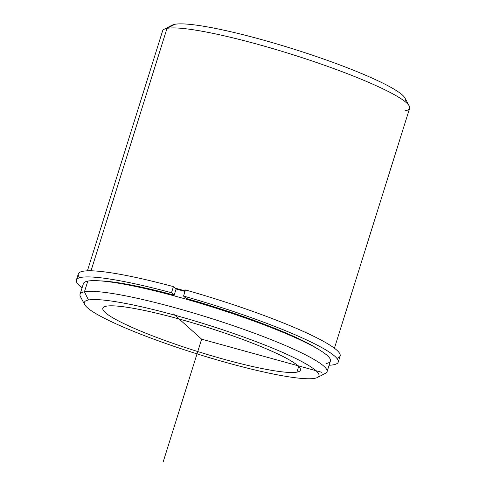 <?xml version="1.0" encoding="UTF-8"?>
<svg xmlns="http://www.w3.org/2000/svg" width="486" height="486" viewBox="0 0 486 486"><rect width="100%" height="100%" fill="white"/><g stroke="black" fill="none" stroke-linecap="round" stroke-linejoin="round"><path stroke-width="0.73" d="M176.096 289.018A124.902 15.655 17.4 0 1 184.984 291.448A124.902 15.655 -162.6 0 0 176.096 289.018L174.176 295.142L176.096 289.018L173.423 286.619L171.503 292.748A137.198 17.198 -162.6 0 0 76.375 280.064A137.198 17.198 -162.6 0 0 82.085 287.827A137.198 17.198 17.4 0 1 171.503 292.748L173.423 286.619L176.096 289.018M106.343 306.186A103.542 12.976 17.4 0 1 216.884 330.437A103.542 12.976 17.4 0 1 300.439 370.132A103.542 12.976 17.4 0 1 296.922 372.142L298.702 366.468L296.922 372.142A103.542 12.976 17.4 0 1 186.381 347.897A103.542 12.976 17.4 0 1 102.825 308.203A103.542 12.976 17.4 0 1 106.343 306.186A103.542 12.976 -162.6 0 0 175.215 344.124A103.542 12.976 -162.6 0 0 296.922 372.142A103.542 12.976 -162.6 0 0 228.055 334.204A103.542 12.976 -162.6 0 0 106.343 306.186M175.112 288.131A129.434 16.22 17.4 0 1 185.16 290.895A129.434 16.22 -162.6 0 0 175.112 288.131M326.021 363.54A129.434 16.22 -162.6 0 0 239.938 316.119A129.434 16.22 -162.6 0 0 87.802 281.096A129.434 16.22 17.4 0 1 225.978 311.405A129.434 16.22 17.4 0 1 330.419 361.019L327.06 371.741A129.434 16.22 -162.6 0 0 222.618 322.127A129.434 16.22 -162.6 0 0 84.443 291.813L87.802 281.096L84.443 291.813A129.434 16.22 -162.6 0 0 80.044 294.334L83.404 283.611A129.434 16.22 17.4 0 1 87.802 281.096M322.661 374.263A129.434 16.22 -162.6 0 0 327.06 371.741M314.788 378.327A122.958 15.412 17.4 0 1 170.258 345.054A122.958 15.412 17.4 0 1 88.476 300.002A122.958 15.412 17.4 0 1 233.007 333.275A122.958 15.412 17.4 0 1 314.788 378.327A122.958 15.412 -162.6 0 0 317.443 377.5A122.958 15.412 -162.6 0 0 227.053 331.239A122.958 15.412 -162.6 0 0 88.476 300.002A122.958 15.412 -162.6 0 0 84.655 304.546A122.958 15.412 -162.6 0 0 190.901 351.931A122.958 15.412 -162.6 0 0 314.788 378.327M84.655 304.546L80.421 296.6A129.434 16.22 17.4 0 1 84.443 291.813L88.476 300.002L84.443 291.813A129.434 16.22 17.4 0 1 230.309 324.697A129.434 16.22 17.4 0 1 325.462 373.388L317.443 377.5M87.413 270.817L162.603 30.885A129.434 16.22 17.4 0 1 167.002 28.364L91.034 270.793L167.002 28.364A129.434 16.22 17.4 0 1 305.178 58.678A129.434 16.22 17.4 0 1 409.625 108.293L334.429 348.225M404.644 101.276A122.958 15.412 -162.6 0 0 310.7 54.608A122.958 15.412 -162.6 0 0 174.881 24.3L167.002 28.364A129.434 16.22 -162.6 0 0 164.207 29.239L172.22 25.126A122.958 15.412 17.4 0 1 174.881 24.3A122.958 15.412 17.4 0 1 298.769 50.696A122.958 15.412 17.4 0 1 405.008 98.081L409.248 106.027A129.434 16.22 -162.6 0 0 297.414 56.151A129.434 16.22 -162.6 0 0 167.002 28.364L174.881 24.3M405.221 110.808A129.434 16.22 -162.6 0 0 409.248 106.027M336.877 358.334A137.198 17.198 -162.6 0 0 185.458 289.942L183.538 296.065A137.198 17.198 17.4 0 1 308.519 340.832A137.198 17.198 17.4 0 1 329.101 365.241A137.198 17.198 -162.6 0 0 338.213 362.119A137.198 17.198 -162.6 0 0 183.538 296.065L185.458 289.942A137.198 17.198 17.4 0 1 340.139 355.995L338.213 362.119M76.375 280.064L78.301 273.934A137.198 17.198 17.4 0 1 173.423 286.619A137.198 17.198 -162.6 0 0 79.637 277.719M183.538 296.065L186.217 298.465A124.902 15.655 17.4 0 1 317.966 349.057A124.902 15.655 -162.6 0 0 186.217 298.465L183.538 296.065M100.462 280.896A124.902 15.655 17.4 0 1 174.176 295.142L171.503 292.748L174.176 295.142A124.902 15.655 -162.6 0 0 100.462 280.896M173.514 313.962L201.635 339.167L321.993 372.367M201.635 339.167L163.235 461.7"/></g></svg>
